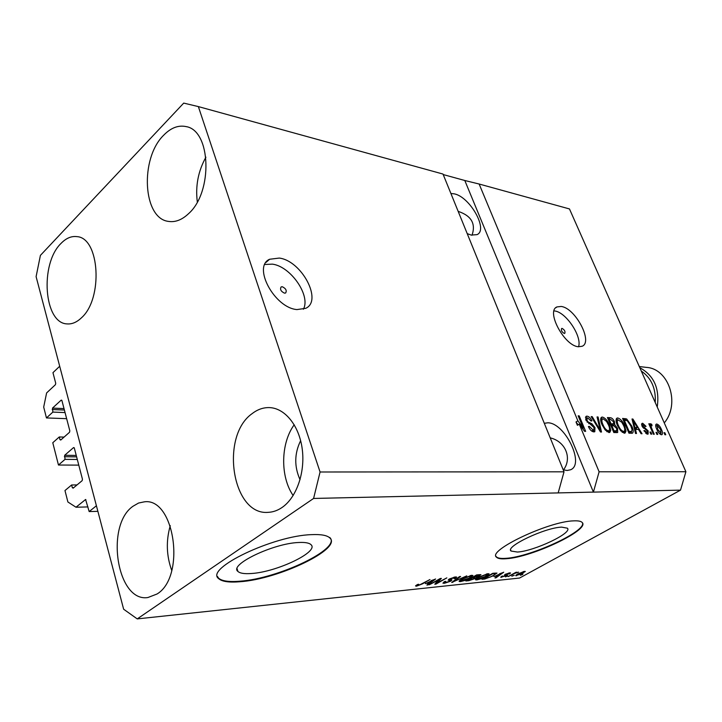 <?xml version="1.0" encoding="UTF-8"?>
<svg xmlns="http://www.w3.org/2000/svg" width="722" height="722" viewBox="0 0 722 722"><rect width="100%" height="100%" fill="white"/><g stroke="black" fill="none" stroke-linecap="round" stroke-linejoin="round"><path stroke-width="1.08" d="M89.167 511.573L85.602 499.498L75.99 507.223L67.895 501.989L64.971 490.545L71.631 484.985L72.317 487.666L73.13 488.171L82.146 480.662L82.452 479.209L74.33 448.091L73.518 447.613L64.655 455.293L65.034 459.363L58.464 465.031L52.778 442.73L59.267 436.972L59.944 439.581L60.729 440.05L69.52 432.279L69.826 430.835L61.93 400.611L61.144 400.168L52.498 408.101L52.859 412.091L46.461 417.939L43.69 407.064L46.614 392.93L55.432 384.682L55.72 383.256L52.959 372.66L59.691 366.271L96.405 505.77L89.167 511.573L97.876 511.329M46.461 417.939L66.65 418.67M52.859 412.091L65.061 412.578M59.267 436.972L64.078 437.09M58.464 465.031L78.779 465.121M65.034 459.363L77.299 459.463M71.631 484.985L77.019 484.931M75.99 507.223L87.949 506.925M298.655 542.502C273.421 543.305 228.657 564.812 237.908 571.418C239.993 573.34 244.559 574.035 251.608 573.494C277.049 571.968 319.35 551.689 311.029 544.704C309.215 542.899 305.09 542.168 298.655 542.502M561.662 527.132C545.119 527.538 504.804 546.725 511.05 551.039L517.43 552.041C534.271 551.166 572.961 532.836 567.384 528.188L561.662 527.132M573.728 520.86C548.729 521.293 486.763 550.805 496.528 557.231C497.936 558.657 501.248 559.153 506.474 558.711C532.168 557.213 590.388 529.668 582.176 522.484C580.993 521.185 578.178 520.652 573.728 520.86M496.005 556.292L496.366 556.806C497.774 558.232 501.095 558.729 506.321 558.296C530.814 556.842 586.309 531.32 582.483 522.918M311.615 534.641C273.367 535.58 204.254 568.765 218.694 578.647C221.979 581.616 229.1 582.645 240.056 581.733C278.782 579.152 342.183 548.792 329.909 538.025C327.228 535.336 321.137 534.208 311.615 534.641M217.457 576.463L218.531 578.096C221.816 581.075 228.937 582.112 239.894 581.201C278.62 578.629 342.011 548.269 329.728 537.484M282.302 286.742L281.147 286.905C279.793 289.332 280.903 291.417 284.486 293.15L285.632 292.997C286.995 290.578 285.885 288.493 282.302 286.742M279.306 258.07L269.595 259.261C252.303 266.626 274.604 307.942 296.968 309.576L305.731 308.321C322.869 300.731 301.688 260.813 279.306 258.07M303.366 309.242C311.02 295.867 290.776 266.409 272.375 264.135L264.821 264.478M562.122 328.42L561.626 328.483C560.913 330.333 561.788 331.985 564.252 333.447L564.748 333.383C565.461 331.533 564.586 329.882 562.122 328.42M561.193 306.462L557.005 306.913C545.697 310.947 564.342 345.919 578.376 346.74L582.14 346.262C593.331 341.993 575.299 307.969 561.193 306.462M578.548 346.759C582.23 336.488 566.03 312.175 554.722 310.974L554.036 310.884M467.215 233.639L471.213 235.083L477.052 234.632C488.442 229.84 470.175 197.124 454.427 193.875L450.898 193.478M563.187 469.787L567.14 470.482L570.533 469.787C585.217 464.318 564.685 422.487 547.718 422.812L544.298 423.3M163.632 135.258C170.807 127.866 178.253 124.969 185.969 126.576C211.077 130.231 213.134 192.097 188.577 213.649C182.007 219.858 175.338 222.448 168.569 221.41C142.848 218.712 139.671 158.551 163.632 135.258M252.213 413.571C257.573 409.437 263.286 407.452 269.342 407.596C284.829 408.02 299.17 425.511 302.22 448.931C305.37 472.305 296.534 497.602 282.094 507.458C277.69 510.472 273.115 512.097 268.358 512.331C232.06 515.95 219.768 436.025 252.213 413.571M133.001 506.248L138.57 503.035L144.463 501.808C174.643 497.629 186.041 576.725 157.044 593.998L147.884 597.536C116.892 602.572 104.997 525.372 133.001 506.248M60.982 243.458C66.045 238.206 71.343 235.932 76.875 236.626C99.708 237.628 103.345 298.809 81.378 317.879C76.767 322.265 72.038 324.277 67.182 323.907C43.907 323.483 39.611 263.972 60.982 243.458M563.476 469.878C572.456 458.1 565.299 441.295 550.218 437.866M472.007 235.237C475.988 223.721 471.367 215.77 458.163 211.365M443.001 174.056L564.017 471.818L558.178 492.909L680.512 490.139L519.587 578.033L137.234 618.898L123.642 609.224L36.1 276.625L40.405 255.389L183.713 103.102L198.36 106.594L443.001 174.056M198.36 106.594L320.072 471.998L564.017 471.818M320.072 471.998L313.592 498.451L558.178 492.909M479.128 184.02L464.797 180.5L593.403 492.106L599.116 471.791L579.261 424.166L577.401 425.312L576.003 421.955L577.862 420.809L479.128 184.02L569.468 208.938L685.9 471.728L680.512 490.139M599.116 471.791L685.9 471.728M577.862 420.809L583.322 428.155L578.169 415.827L579.197 415.89L585.659 431.35L584.567 431.305L579.261 424.166M594.982 427.559L594.784 431.738L593.827 431.9C591.706 431.603 589.892 429.816 588.394 426.549L589.323 426.395L593.159 430.104L593.809 430.005L594.007 427.559L585.975 420.186L586.147 416.296L587.04 416.161C588.935 416.413 590.569 417.984 591.932 420.881L591.011 421.025L587.825 417.948L587.157 418.047L587.004 420.285L587.979 421.856L591.959 423.832L594.982 427.559L594.188 428.047M598.078 417L601.507 432.027L600.487 431.982L591.192 416.594L592.221 416.657L600.19 430.222L597.058 416.937L598.078 417L597.193 417.542M609.007 432.541L605.226 430.041L602.067 424.798C600.379 421.106 600.217 418.57 601.579 417.208L602.437 417.063C605.298 417.993 607.626 420.637 609.413 424.987L610.767 430.348L609.81 432.406L609.007 432.541M624.304 433.191L620.631 430.727L617.509 425.574C615.83 421.928 615.649 419.437 616.967 418.101L617.779 417.966C620.559 418.886 622.833 421.477 624.611 425.754L625.992 431.034L625.072 433.056L624.304 433.191M635.369 429.166L636.497 433.516L635.541 433.471L632.021 418.995L632.905 419.04L642.029 433.751L641.091 433.714L638.428 429.31L634.602 429.617M664.863 432.731L665.765 434.761L664.908 434.725L664.005 432.695L664.863 432.731L664.195 433.119M661.397 429.391C662.652 431.982 662.841 433.751 661.975 434.68L661.496 434.761C659.61 434.139 658.04 432.307 656.794 429.274C655.576 426.738 655.405 425.014 656.271 424.112L656.767 424.031C658.617 424.644 660.161 426.431 661.397 429.391L660.72 429.789M656.876 432.37L657.778 434.418L656.903 434.382L656 432.334L656.876 432.37L656.199 432.776M651.903 428.85L654.276 434.274L653.401 434.238L648.816 423.778L649.701 423.832L650.423 425.493L650.486 423.724L651.731 424.301L652.047 425.772L651.226 425.574L651.118 426.729L651.903 428.85L651.217 429.256M650.838 432.099L651.74 434.166L650.856 434.13L649.953 432.063L650.838 432.099L650.152 432.505M648.13 430.863L648.112 434.075L647.508 434.166L643.889 430.682L644.71 430.529L646.912 432.668L647.354 431.079L642.029 426.16L642.093 423.363L642.715 423.263L646.055 426.368L645.242 426.512L643.401 424.771L642.833 425.989L648.13 430.863L647.426 431.278M631.759 426.025C633.384 429.419 633.645 431.801 632.553 433.155L628.961 433.191L622.599 418.435L626.66 418.94L631.759 426.025L631.037 426.458M617.563 428.399L617.671 432.523L613.817 432.55L607.419 417.551L610.289 417.713C611.841 417.83 613.222 419.121 614.413 421.603L614.729 424.671L617.563 428.399L616.805 428.85M439.048 579.703L429.256 584.802L440.194 578.521L441.359 578.403L437.054 582.961L446.855 577.862L435.935 584.107L434.779 584.224L438.895 579.27M450.745 581.165L444.373 583.295L442.929 583.168L444.59 581.562L445.799 581.372L444.707 582.455L445.727 582.564L449.653 581.291L450.338 580.596L448.172 580.145L449.373 578.954L455.356 576.95L456.692 577.077L455.23 578.493L454.03 578.683L455.004 577.744L454.111 577.672L449.644 579.459L451.972 579.956L450.745 581.165L450.212 579.685M466.791 575.876L451.674 582.464L459.508 576.598L460.6 576.49L453.425 581.697L466.791 575.876M460.501 581.607L459.174 581.472L459.246 580.957L461.945 578.963L471.628 575.326L472.937 575.497L469.959 578.087L465.067 580.38L460.501 581.607L459.995 580.217M476.818 579.91L475.554 579.775L475.636 579.261L478.352 577.293L487.882 573.71L489.128 573.873L486.123 576.445L481.285 578.701L476.818 579.91L476.33 578.593M514.272 575.272L511.817 576.201L514.272 575.272M523.08 573.277L515.725 575.678L518.017 573.837L524.524 571.382L525.309 571.472L522.945 572.925M416.432 586.21L415.511 585.939L417.497 584.477L418.769 584.279L417.325 585.425L419.699 584.874L429.978 579.54L422.514 583.845L416.432 586.21L416.125 585.343M313.592 498.451L137.234 618.898M494.074 576.607L503.73 572.203L495.987 577.844L494.976 577.952L497.35 576.264L493.974 576.318M506.384 575.714L500.725 577.248L501.835 576.183L502.927 576.003L502.241 576.661L502.801 576.707L505.238 575.912L505.716 575.524L504.38 575.181L505.283 574.324L509.633 572.88L510.544 572.97L509.579 573.891L508.487 574.062L509.046 573.53L508.55 573.494L506.402 574.143L506.059 574.468L507.467 574.793L506.384 575.714L505.761 574.071M507.918 575.93L505.454 576.86L507.918 575.93M513.125 574.27L508.171 576.58L515.914 572.311L516.862 572.212L515.616 572.898L518.577 572.167L512.99 573.927M522.854 574.378L520.418 575.299L522.854 574.378M493.848 575.624L484.823 579.008L482.007 579.306L492.774 573.295L496.998 573.087L493.704 575.244M475.004 578.593L468.885 580.668L465.852 580.984L476.682 574.892L480.924 574.658L475.004 578.593L474.823 578.105M425.475 583.656L435.574 578.981L428.02 584.928L426.873 585.046L429.202 583.277L425.357 583.322M464.797 180.5L443.209 174.562M495.806 577.365L495.987 577.844M497.142 575.723L497.35 576.264M499.66 574.053L495.653 575.876L498.279 575.605L502.133 572.871L499.552 573.773M501.321 576.517L501.628 577.32M505.265 574.333L505.707 575.515L505.265 574.333M509.218 572.934L509.579 573.891M505.887 574.017L506.059 574.468M516.943 572.356L517.114 572.817M516.212 574.947L516.528 575.768M523.387 571.995L517.178 575.109L522.078 573.421L523.847 572.041L523.251 571.625M484.624 578.466L484.823 579.008M492.503 573.9L484.254 578.502L489.877 577.212L492.882 575.714L495.382 573.773L492.359 573.521M493.956 573.178L494.173 573.728M495.048 573.069L495.292 573.719M486.628 574.423L479.345 577.203L477.143 579.098L485.157 576.526L487.521 574.541L486.447 573.963M479.218 574.64L479.67 575.858M476.43 575.506L473.19 577.329L478.478 576.057L479.291 575.344L476.285 575.118M471.917 578.042L468.136 580.172L473.984 578.701L474.886 577.88L471.773 577.654M470.365 576.048L462.964 578.873L460.78 580.786L468.966 578.178L471.304 576.165L470.184 575.578M452.559 581.806L452.757 582.356M443.904 581.986L444.373 583.295M455.013 577.898L455.23 578.493M453.939 577.185L454.111 577.672M436.756 582.122L437.054 582.961M435.655 583.295L435.935 584.107M427.812 584.333L428.02 584.928M428.994 582.69L429.202 583.277M431.314 580.939L427.117 582.88L430.113 582.582L433.895 579.694L431.196 580.614M655.829 424.581L656.767 424.031M655.693 425.267L656.587 425.872M660.675 433.489L660.774 434.572M657.39 425.511L657.661 429.31L661.099 433.236L660.576 429.455L657.39 425.511M656.984 429.707L657.661 429.31M659.8 433.895L660.856 433.281M649.015 424.229L649.701 423.832M649.746 425.899L650.423 425.493M650.36 425.114L651.731 424.301M650.026 425.727L650.134 426.224M650.314 427.198L651.118 426.729M644.024 430.935L644.71 430.529M645.766 433.335L646.912 432.668M641.641 423.904L642.715 423.263M641.578 424.473L642.553 425.059M642.147 426.404L642.833 425.989M642.697 427.361L643.501 426.882M646.704 432.947L646.867 434.039M632.147 419.5L632.905 419.04M636.19 428.308L636.759 429.229M634.358 428.606L637.391 427.595L633.122 420.529L634.927 427.469L637.391 427.595M633.167 423.706L633.907 423.263M634.187 427.911L634.927 427.469M632.49 420.917L633.122 420.529M623.131 419.662L624.864 420.033L626.66 418.94M631.389 431.594L631.425 433.299M628.727 432.649L631.633 431.44L632.03 429.527L630.829 425.953L627.228 420.664L624.277 420.213L629.142 431.503L631.633 431.44M623.555 420.646L624.277 420.213M628.42 431.937L629.142 431.503M628.925 432.658L630.739 431.575M616.281 418.877L617.779 417.966M616.2 419.094L617.842 419.834M623.88 426.197L624.611 425.754M622.183 432.27L624.115 431.35L624.169 432.117L625.992 431.034M624.169 432.117L624.025 433.155M616.11 420.89L617.924 419.789C616.931 420.854 617.111 422.803 618.474 425.646C619.792 428.841 621.48 430.772 623.555 431.449M622.364 432.397L624.115 431.35C625.108 430.321 624.954 428.426 623.664 425.664L621.832 422.298L617.924 419.789M617.743 426.088L618.474 425.646M607.951 418.796L610.144 419.41M613.673 422.054L614.413 421.603M613.005 423.913L612.978 425.628M613.14 425.637L614.729 424.671M616.281 431.07L616.435 432.658M613.583 432L614.963 431.855M611.787 424.915L613.61 423.814L613.565 421.792L610.704 419.437L609.133 419.347L611.038 423.814L613.61 423.814L610.911 425.014L612.734 423.904M608.384 419.807L609.133 419.347M610.289 424.274L611.038 423.814M611.787 425.565L614.034 430.835L616.778 430.772L616.615 428.363L613.556 425.655L611.038 426.025M613.276 431.287L614.034 430.835M614.945 431.873L616.696 430.817M614.106 432.018L615.929 430.917M600.848 418.038L602.437 417.063M600.794 418.2L602.509 418.94M608.655 425.448L609.413 424.987M608.908 430.637L608.935 431.458L610.767 430.348M608.935 431.458L608.772 432.514M606.841 431.621L608.836 430.664C609.864 429.608 609.729 427.686 608.429 424.888L606.579 421.477L603.186 418.823L600.659 420.078M602.554 418.922C601.525 420.005 601.688 421.991 603.06 424.87C604.377 428.119 606.11 430.086 608.24 430.772M602.301 425.33L603.06 424.87M591.498 417.099L592.221 416.657M599.63 430.565L600.19 430.222M588.538 426.873L589.323 426.395M591.634 431.034L593.159 430.104M585.497 417.117L587.04 416.161M585.452 417.325L587.148 418.047L585.569 419.022M586.237 420.755L587.004 420.285M587.221 422.316L587.979 421.856M590.632 424.653L591.959 423.832M593.61 430.122L593.664 431.882M576.003 421.955L578.16 424.852M582.564 428.615L583.322 428.155M578.403 416.386L579.197 415.89M171.755 570.542C166.421 555.805 165.925 540.85 170.266 525.67M293.15 495.536C280.082 476.646 280.623 443.272 294.215 424.753M300.641 440.628C294.341 453.578 294.152 466.602 300.054 479.697M197.314 201.943C195.319 186.023 198.189 171.105 205.905 157.197M664.267 422.893C680.467 403.733 668.771 368.536 646.334 367.381L639.295 366.541M639.827 367.733C654.006 375.476 659.809 388.571 657.228 407.018M655.224 402.488C656.018 388.526 651.379 378.048 641.298 371.045M52.201 409.527L64.393 410.042M52.498 408.101L64.023 408.598M61.144 400.168L61.731 400.196M59.944 439.581L61.226 439.608M64.357 456.728L76.622 456.855M64.655 455.293L76.243 455.42M73.518 447.613L74.077 447.622M72.317 487.666L73.761 487.648M85.349 499.597L85.873 499.588M504.922 574.541L505.247 575.407M468.686 580.118L468.885 580.668M477.883 574.775L478.099 575.344M473.596 577.293L473.803 577.853M454.553 580.308L454.725 580.777M448.768 579.333L449.147 580.38M643.51 428.281L644.764 427.532M623.321 419.681L625.126 418.589M608.475 418.823L610.289 417.713M598.186 428.164L598.791 427.794M588.719 423.715L589.946 422.957M237.105 568.728L237.908 571.418M510.671 550.038L511.05 551.039M218.531 578.096L218.694 578.647M265.994 262.438L269.595 259.261M555.759 307.78L557.005 306.913M186.529 126.72L185.969 126.576M270.073 407.641L269.342 407.596M144.932 501.799L144.463 501.808M417.325 585.425L417.081 584.721M502.214 576.607L502.043 576.147M509.046 573.53L508.848 572.997M523.847 572.041L523.658 571.526M517.178 575.109L516.934 574.459M495.382 573.773L495.111 573.06M487.521 574.541L487.242 573.8M477.089 578.963L476.818 578.232M479.291 575.344L479.038 574.658M474.886 577.88L474.634 577.185M471.304 576.165L471.024 575.407M460.735 580.641L460.455 579.883M444.662 582.338L444.427 581.661M450.338 580.596L449.996 579.649M455.004 577.744L454.743 577.022M657.146 425.547L655.784 426.35M661.099 433.236L659.872 433.958M651.226 425.574L649.935 426.341M647.282 432.604L645.874 433.435M642.842 424.888L641.786 425.52M616.66 430.835L614.828 431.937M608.836 430.664L607.031 431.765M593.809 430.005L591.959 431.133"/></g></svg>
